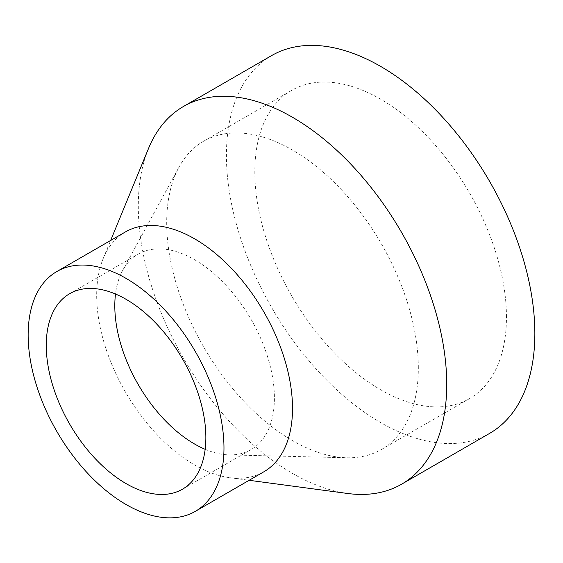 <?xml version="1.0" encoding="UTF-8"?>
<svg xmlns="http://www.w3.org/2000/svg" width="563" height="563" viewBox="0 0 563 563"><rect width="100%" height="100%" fill="white"/><g stroke="black" fill="none" stroke-linecap="round" stroke-linejoin="round"><path stroke-width="0.42" stroke-dasharray="2.81 2.11" d="M271.591 55.603A218.092 125.915 -120 0 0 271.591 307.433A218.092 125.915 -120 0 0 489.683 433.348M148.555 148.393A218.092 125.915 -120 0 0 183.468 358.307A218.092 125.915 -120 0 0 347.8 493.505M506.454 317.117A177.936 102.733 -120 0 0 428.788 138.048A177.936 102.733 -120 0 0 291.669 90.383A177.936 102.733 -120 0 0 291.669 295.842A177.936 102.733 -120 0 0 469.605 398.569A177.936 102.733 -120 0 0 506.454 317.117M418.33 367.991A177.936 102.733 -120 0 0 340.664 188.929A177.936 102.733 -120 0 0 203.546 141.257A177.936 102.733 -120 0 0 179.041 167.084A177.936 102.733 -120 0 0 203.546 346.717A177.936 102.733 -120 0 0 346.857 457.761A177.936 102.733 -120 0 0 381.482 449.45A177.936 102.733 -120 0 0 418.33 367.991M205.157 449.309A112.853 65.153 -120 0 0 229.071 454.89A112.853 65.153 -120 0 0 251.028 449.612A112.853 65.153 -120 0 0 274.399 397.957A112.853 65.153 -120 0 0 225.144 284.385A112.853 65.153 -120 0 0 138.174 254.145A112.853 65.153 -120 0 0 122.628 270.529A112.853 65.153 -120 0 0 115.506 294.02M125.366 231.963A138.47 79.946 -120 0 0 103.198 258.572A138.47 79.946 -120 0 0 125.366 391.855A138.47 79.946 -120 0 0 229.704 477.691A138.47 79.946 -120 0 0 263.836 471.801M381.482 449.45L469.605 398.569M203.546 141.257L291.669 90.383M229.071 454.89L346.857 457.761M122.628 270.529L179.041 167.084M182.489 489.184L251.028 449.612M69.636 293.717L138.174 254.145M229.704 477.691L249.127 480.295M103.198 258.572L110.658 240.457"/><path stroke-width="0.84" d="M249.127 480.295L347.8 493.505A218.092 125.915 -120 0 0 401.56 484.222L489.683 433.348A218.092 125.915 -120 0 0 534.85 333.507A218.092 125.915 -120 0 0 439.654 114.029A218.092 125.915 -120 0 0 271.591 55.603L183.468 106.477A218.092 125.915 -120 0 0 148.555 148.393L110.658 240.457M401.56 484.222A218.092 125.915 -120 0 0 446.726 384.388A218.092 125.915 -120 0 0 351.53 164.91A218.092 125.915 -120 0 0 183.468 106.477M115.506 294.02A112.853 65.153 -120 0 0 205.157 449.309M205.861 437.521A112.853 65.153 -120 0 0 156.598 323.95A112.853 65.153 -120 0 0 69.636 293.717A112.853 65.153 -120 0 0 69.636 424.03A112.853 65.153 -120 0 0 182.489 489.184A112.853 65.153 -120 0 0 205.861 437.521M223.975 447.979A138.47 79.946 -120 0 0 163.53 308.63A138.47 79.946 -120 0 0 56.828 271.535A138.47 79.946 -120 0 0 56.828 431.427A138.47 79.946 -120 0 0 195.298 511.373A138.47 79.946 -120 0 0 223.975 447.979M195.298 511.373L263.836 471.801A138.47 79.946 -120 0 0 292.514 408.414A138.47 79.946 -120 0 0 232.076 269.058A138.47 79.946 -120 0 0 125.366 231.963L56.828 271.535"/></g></svg>
